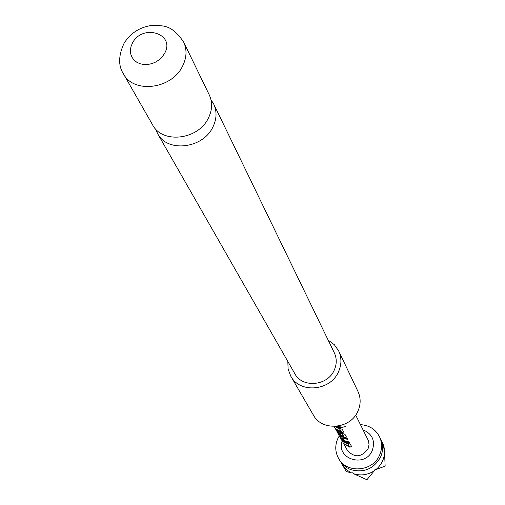 <?xml version="1.0" encoding="UTF-8"?>
<svg xmlns="http://www.w3.org/2000/svg" width="505" height="505" viewBox="0 0 505 505"><rect width="100%" height="100%" fill="white"/><g stroke="black" fill="none" stroke-linecap="round" stroke-linejoin="round"><path stroke-width="0.76" d="M345.729 426.662L342.548 427.243L345.729 426.662M345.66 426.592L342.598 427.142M340.989 462.327L343.021 465.907L346.108 469.372L349.915 472.093L351.6 472.945L352.604 472.825L353.481 473.696C360.766 475.988 367.716 475.016 374.325 470.767L374.862 469.694L376.004 469.517C381.931 464.398 384.753 458.085 384.469 450.586L382.493 442.999L381.414 441.01M155.603 128.958L157.629 133.661C167.231 152.807 202.928 148.691 212.876 127.064C216.778 119.035 217.062 111.378 213.716 104.074L210.983 99.75M360.494 424.654C369.25 425.26 375.606 429.319 379.564 436.838L380.549 438.908C383.213 444.798 383.238 450.826 380.625 456.987C373.7 469.082 363.6 473.248 350.331 469.48L346.683 467.624L343.482 465.143L340.831 462.113L338.59 458.445C335.118 452.076 334.853 445.473 337.788 438.624L339.303 435.828M342.137 440.941C335.699 458.919 365.096 468.375 372.286 450.473C375.404 440.777 372.343 433.915 363.114 429.881M379.564 436.838C382.234 442.746 382.26 448.793 379.64 454.98C372.968 471.752 346.613 473.898 338.59 458.445M342.668 440.669L350.325 444.217L351.72 446.792L349.795 447.177L344.858 444.627L344.454 443.895L349.208 446.369L347.913 443.983L343.078 441.414L342.668 440.669M341.816 439.123L340.395 436.364L347.314 438.662L347.724 439.419L342.384 437.999L343.892 440.556L349.094 441.944L349.492 442.689L344.019 441.143L341.816 439.123L340.572 436.408M334.108 426.447L337.858 432.861L343.735 436.585L342.516 434.098L339.619 432.949L340.812 435.14L338.83 433.726L337.649 431.39L345.022 434.42L346.468 437.096L344.517 437.507L341.418 436.295L338.129 433.454L335.383 428.713M335.263 426.416L342.289 429.376L343.766 432.103L341.803 432.526L336.728 429.925L336.298 429.143L341.184 431.674L339.808 429.136L334.802 426.435M337.195 426.239L340.982 426.959L341.412 427.748L336.109 426.353M337.132 431.901L347.358 450.359C354.516 458.054 361.422 457.543 368.057 448.825L369.041 444.791L368.467 440.758L355.684 415.072M290.785 376.187L313.378 415.059C321.975 431.655 350.628 429.187 357.969 411.07C360.854 404.385 360.867 397.871 357.995 391.526L338.672 350.931C341.708 357.654 341.664 364.572 338.539 371.693C330.579 391.003 299.882 393.78 290.785 376.187L288.102 369.098L287.818 361.447M209.272 94.902C212.637 102.256 212.346 109.989 208.395 118.082C198.314 139.91 162.244 144.108 152.567 124.811L123.397 73.768C133.453 93.892 171.675 89.215 182.513 66.275C186.755 57.759 187.128 49.667 183.624 41.997L209.272 94.902M132.379 43.215L130.94 46.769L130.372 50.399L130.713 53.934L131.938 57.191L133.995 60.007L136.779 62.241L140.163 63.775L143.963 64.526L147.99 64.463L152.049 63.586L155.925 61.932L159.428 59.59L162.37 56.674L164.611 53.341C175.854 33.627 142.132 23.268 132.379 43.215M213.716 104.074L334.316 352.818C336.885 358.405 336.867 364.162 334.26 370.089C327.663 386.054 302.236 388.282 294.8 373.656L157.629 133.661M328.181 340.155L334.335 344.713L338.672 350.931M384.242 448.604L383.819 445.776L382.493 442.999M376.004 469.517L385.145 466.14L384.469 450.586M353.481 473.696L366.92 479.75L374.325 470.767M342.018 464.348L346.411 471.594L351.6 472.945M341.279 427.508L336.551 426.315M341.254 431.447L339.619 429.048M339.695 428.821L335.112 426.422M343.735 432.046L341.866 432.299L336.728 429.925M346.436 437.033L344.517 437.507M344.587 437.279L338.678 433.751M340.591 434.729L338.83 433.726M338.994 433.549L337.826 431.434M343.867 436.572L342.327 434.01M342.403 433.782L339.859 432.785M349.365 442.449L344.019 441.143M344.145 440.947L341.98 438.952M347.598 439.18L342.504 438.031M349.214 446.363L347.983 443.762L343.078 441.414M351.682 446.729L349.858 446.957L344.858 444.627M183.624 41.997C170.709 23.318 162.364 25.881 150.724 25.585C139.197 27.516 130.322 33.399 124.104 43.222C118.404 55.481 118.17 65.663 123.397 73.768"/></g></svg>
